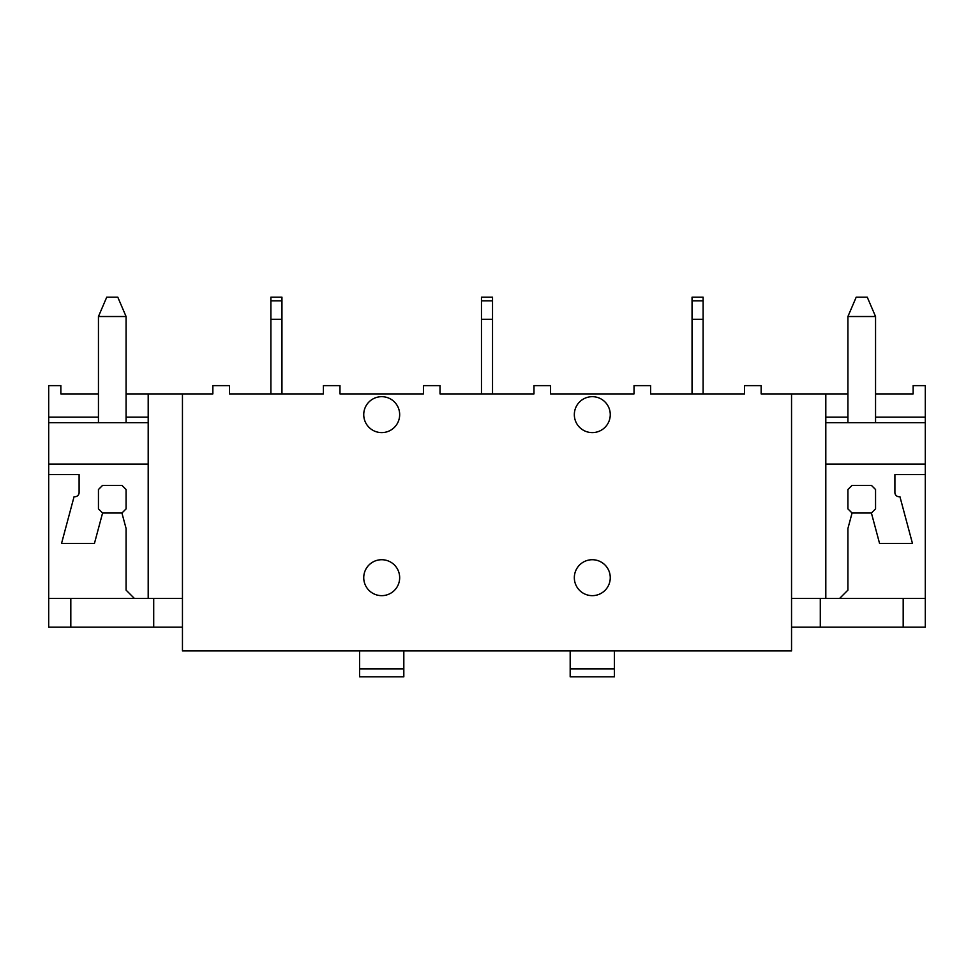 <?xml version="1.0" encoding="UTF-8"?>
<svg xmlns="http://www.w3.org/2000/svg" width="974" height="974" viewBox="0 0 974 974"><rect width="100%" height="100%" fill="white"/><g stroke="black" fill="none" stroke-linecap="round" stroke-linejoin="round"><path stroke-width="1.46" d="M126.084 393.91L212.856 393.91L212.856 385.619L229.438 385.619L229.438 393.91L323.392 393.91L323.392 385.619L339.975 385.619L339.975 393.91L423.434 393.91L423.434 385.619L440.017 385.619L440.017 393.91L533.983 393.91L533.983 385.619L550.566 385.619L550.566 393.91L634.025 393.91L634.025 385.619L650.608 385.619L650.608 393.91L744.562 393.91L744.562 385.619L761.144 385.619L761.144 393.91L847.916 393.91M182.455 627.159L48.7 627.159L48.7 385.619L60.863 385.619L60.863 393.91L98.447 393.91M48.7 598.413L182.455 598.413L182.455 393.91M359.601 650.924L359.601 668.894L403.82 668.894L403.82 676.82L359.601 676.82L359.601 668.894M403.82 650.924L403.82 668.894M570.18 650.924L570.18 668.894L614.399 668.894L614.399 676.82L570.18 676.82L570.18 668.894M614.399 650.924L614.399 668.894M182.455 598.413L182.455 650.924L791.545 650.924L791.545 598.413L925.3 598.413L925.3 385.619L913.137 385.619L913.137 393.91L875.553 393.91M791.545 627.159L925.3 627.159L925.3 598.413M791.545 598.413L791.545 393.91M399.669 414.632A17.958 17.958 0 0 0 381.711 396.674A17.958 17.958 0 0 0 363.74 414.632A17.958 17.958 0 0 0 381.711 432.602A17.958 17.958 0 0 0 399.669 414.632M148.194 598.413L148.194 393.91M134.375 598.413L126.084 590.122L126.084 528.492L121.933 513.018L126.084 508.878L126.084 489.532L121.933 485.381L102.587 485.381L98.447 489.532L98.447 508.878L102.587 513.018L94.441 543.419L61.545 543.419L74.061 496.716L74.949 496.716A4.152 4.152 0 0 0 79.101 492.564L79.101 474.606L48.7 474.606L79.101 474.606M48.7 464.099L148.194 464.099M70.81 627.159L70.81 598.413M48.7 422.655L148.194 422.655M153.709 627.159L153.709 598.413M820.291 627.159L820.291 598.413M903.19 627.159L903.19 598.413M894.899 474.606L925.3 474.606L894.899 474.606L894.899 492.564A4.152 4.152 0 0 0 899.051 496.716L899.939 496.716L912.455 543.419L879.559 543.419L871.413 513.018L875.553 508.878L875.553 489.532L875.553 508.878M839.625 598.413L847.916 590.122L847.916 528.492L852.067 513.018L847.916 508.878L847.916 489.532L852.067 485.381L847.916 489.532L847.916 508.878M825.806 464.099L925.3 464.099M871.413 485.381L852.067 485.381L871.413 485.381L875.553 489.532L871.413 485.381L852.067 485.381L871.413 485.381M825.806 598.413L825.806 393.91M825.806 422.655L925.3 422.655M574.331 414.632A17.958 17.958 0 0 0 592.289 432.602A17.958 17.958 0 0 0 610.26 414.632A17.958 17.958 0 0 0 592.289 396.674A17.958 17.958 0 0 0 574.331 414.632M363.74 577.692A17.958 17.958 0 0 0 381.711 595.65A17.958 17.958 0 0 0 399.669 577.692A17.958 17.958 0 0 0 381.711 559.721A17.958 17.958 0 0 0 363.74 577.692M574.331 577.692A17.958 17.958 0 0 0 592.289 595.65A17.958 17.958 0 0 0 610.26 577.692A17.958 17.958 0 0 0 592.289 559.721A17.958 17.958 0 0 0 574.331 577.692M98.447 422.655L98.447 316.526L126.084 316.526L126.084 422.655M98.447 508.878L98.447 489.532L102.587 485.381L121.933 485.381L126.084 489.532L126.084 508.878M121.933 513.018L102.587 513.018M121.933 485.381L102.587 485.381L121.933 485.381M98.447 316.526L106.738 297.18L117.793 297.18L126.084 316.526M875.553 316.526L867.262 297.18L856.207 297.18L847.916 316.526L875.553 316.526L875.553 422.655M847.916 316.526L847.916 422.655M852.067 513.018L871.413 513.018M281.949 300.82L270.894 300.82L270.894 297.18L281.949 297.18L281.949 393.91M281.949 319.289L270.894 319.289L270.894 393.91M270.894 300.82L270.894 319.289M492.527 300.82L481.473 300.82L481.473 297.18L492.527 297.18L492.527 393.91M492.527 319.289L481.473 319.289L481.473 393.91M481.473 300.82L481.473 319.289M703.106 300.82L692.051 300.82L692.051 297.18L703.106 297.18L703.106 393.91M703.106 319.289L692.051 319.289L692.051 393.91M692.051 300.82L692.051 319.289M48.7 417.128L98.447 417.128M126.084 417.128L148.194 417.128M925.3 417.128L875.553 417.128M847.916 417.128L825.806 417.128M281.949 297.18L270.894 297.18M492.527 297.18L481.473 297.18M703.106 297.18L692.051 297.18"/></g></svg>
